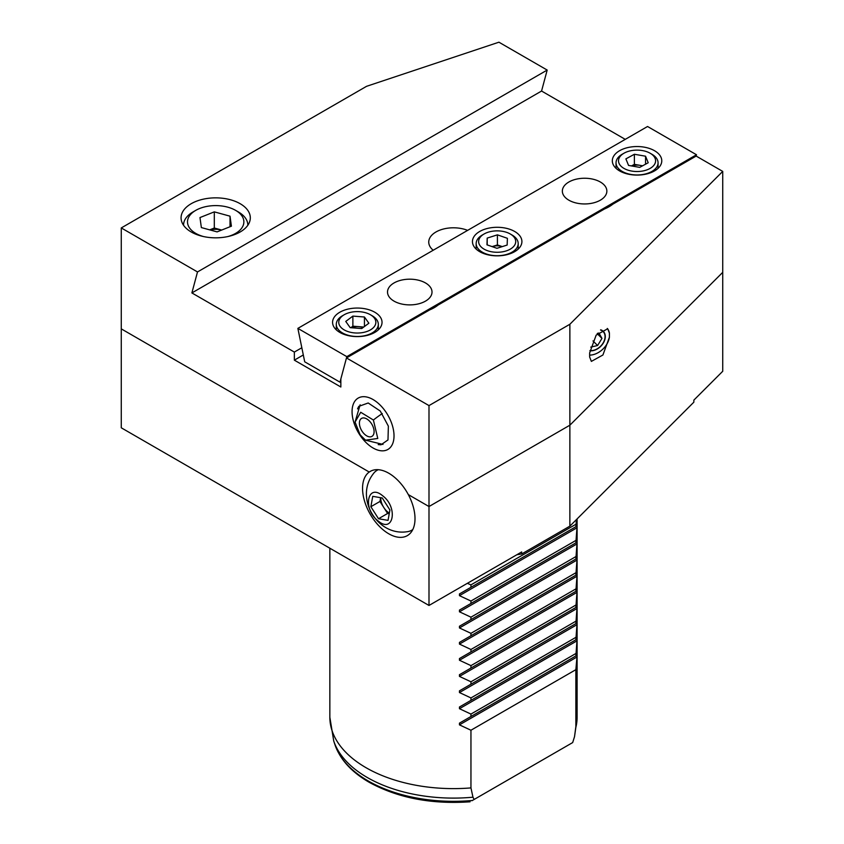<?xml version="1.0" encoding="UTF-8"?>
<svg xmlns="http://www.w3.org/2000/svg" width="844" height="844" viewBox="0 0 844 844"><rect width="100%" height="100%" fill="white"/><g stroke="black" fill="none" stroke-linecap="round" stroke-linejoin="round"><path stroke-width="1.27" d="M512.044 235.012L510.293 233.999A18.547 10.708 180 0 1 510.293 249.138A18.547 10.708 180 0 1 484.066 249.138A18.547 10.708 180 0 1 484.066 233.999A18.547 10.708 180 0 1 510.293 233.999L512.044 235.012A21.016 12.132 180 0 1 518.195 243.589A21.016 12.132 180 0 1 512.044 252.166A21.016 12.132 180 0 1 482.325 252.166A21.016 12.132 180 0 1 476.164 243.589A21.016 12.132 180 0 1 482.314 235.012A21.016 12.132 180 0 1 482.325 235.012M497.411 244.929L492.126 246.617A10.096 5.834 180 0 1 492.305 246.553A10.096 5.834 180 0 1 502.233 246.617L497.411 244.929L497.411 234.843L507.392 238.314L507.16 245.045L496.958 248.305L486.967 244.823L487.199 238.092L497.411 234.843M487.199 238.092L487.199 244.897M360.114 434.787L355.06 422.084L360.715 412.262L373.386 420.017L377.785 438.458L365.505 440.178L360.114 434.787M374.092 431.643A10.381 5.992 60 0 1 371.94 436.39A10.381 5.992 60 0 1 363.943 433.605A10.381 5.992 60 0 1 359.407 423.161A10.381 5.992 60 0 1 361.559 418.402A10.381 5.992 60 0 1 369.556 421.188A10.381 5.992 60 0 1 374.092 431.643M425.492 301.129A22.25 12.85 0 0 0 432.012 292.045A22.25 12.85 0 0 0 418.276 280.166A22.25 12.85 0 0 0 394.021 282.951A22.25 12.85 0 0 0 387.512 292.045A22.25 12.85 0 0 0 401.248 303.914A22.25 12.85 0 0 0 425.492 301.129M600.337 200.186A22.25 12.85 0 0 0 606.857 191.103A22.25 12.85 0 0 0 593.121 179.223A22.25 12.85 0 0 0 568.867 182.009A22.25 12.85 0 0 0 562.347 191.103A22.25 12.85 0 0 0 576.083 202.971A22.25 12.85 0 0 0 600.337 200.186M654.533 170.91A24.729 14.274 0 0 0 661.78 160.814A24.729 14.274 0 0 0 646.515 147.626A24.729 14.274 0 0 0 619.57 150.717A24.729 14.274 0 0 0 612.322 160.814A24.729 14.274 0 0 0 627.588 174.001A24.729 14.274 0 0 0 654.533 170.91M514.661 251.66A24.729 14.274 0 0 0 521.909 241.574A24.729 14.274 0 0 0 506.643 228.376A24.729 14.274 0 0 0 479.698 231.478A24.729 14.274 0 0 0 472.45 241.574A24.729 14.274 0 0 0 487.716 254.761A24.729 14.274 0 0 0 514.661 251.66M374.789 332.42A24.729 14.274 0 0 0 382.037 322.324A24.729 14.274 0 0 0 366.771 309.136A24.729 14.274 0 0 0 339.826 312.227A24.729 14.274 0 0 0 332.578 322.324A24.729 14.274 0 0 0 347.844 335.511A24.729 14.274 0 0 0 374.789 332.42M297.869 328.379L647.548 126.495L696.5 154.758L346.821 356.643L297.869 328.379L304.705 361.802L339.984 382.174L346.821 356.643M696.5 154.758L696.152 156.066L612.849 204.153A34.615 19.982 180 0 1 604.61 208.911L438.015 305.095A34.615 19.982 180 0 1 429.765 309.853L346.473 357.951L428.995 405.595L428.995 506.537L569.869 425.207L722.728 272.348L722.728 171.406L696.152 156.066M340.849 381.667L339.984 382.174M576.399 519.619L575.861 526.73L576.958 526.097L576.958 527.806L575.861 542.882L576.958 542.249L576.958 543.958L575.861 559.034L576.958 558.401L576.958 560.11L575.861 575.186L576.958 574.553L576.958 576.262L575.861 591.338L576.958 590.705L576.958 592.414L575.861 607.49L576.958 606.847L576.958 608.566L575.861 623.632L576.958 622.999L576.958 624.718L575.861 639.784L576.958 639.151L576.958 640.87L575.861 655.936L576.958 655.303L576.958 657.022L575.861 669.672L575.861 727.338L574.521 736.685L572.675 742.572L474.138 799.458L472.967 797.2L470.952 787.906L470.952 730.229L459.452 724.859L459.452 723.15L470.952 716.503L470.952 714.077L459.452 708.707L459.452 706.998L470.952 700.351L470.952 697.935L459.452 692.555L459.452 690.846L470.952 684.199L470.952 681.783L459.452 676.403L459.452 674.694L470.952 668.047L470.952 665.631L459.452 660.251L459.452 658.542L470.952 651.895L470.952 649.479L459.452 644.099L459.452 642.389L470.952 635.754L470.952 633.327L459.452 627.957L459.452 626.237L470.952 619.601L470.952 617.175L459.452 611.805L459.452 610.085L470.952 603.449L470.952 601.023L459.452 595.653L459.452 593.933L470.952 587.297L470.952 584.871L467.344 583.32M471.975 800.713L474.138 799.458M362.551 488.37A37.094 21.416 -120 0 0 378.745 525.696A37.094 21.416 -120 0 0 407.325 535.634A37.094 21.416 -120 0 0 415.005 518.649A37.094 21.416 -120 0 0 408.327 494.605L428.995 506.537L428.995 605.464L121.272 427.802L121.272 328.875L369.229 472.039L371.297 470.846L369.229 472.039A37.094 21.416 -120 0 0 362.551 488.37M625.256 139.365L541.563 91.036L547.186 70.063L498.931 42.2L366.549 86.32L121.272 227.933L121.272 328.875L369.229 472.039A37.094 21.416 60 0 1 370.231 471.395A37.094 21.416 60 0 1 408.327 494.605L428.995 506.537L569.869 425.207L569.869 526.15L693.863 402.155L693.863 400.13L722.728 371.276L722.728 272.348L569.869 425.207L569.869 324.265L722.728 171.406M569.869 526.15L521.676 553.97L521.676 551.955L428.995 605.464M521.676 553.97A242.312 139.904 180 0 1 516.802 554.761M470.952 730.229L575.861 669.672M470.952 716.503L575.861 655.936M575.861 653.52L470.952 714.077M470.952 700.351L575.861 639.784M575.861 637.368L470.952 697.935M470.952 684.199L575.861 623.632M575.861 621.216L470.952 681.783M470.952 668.047L575.861 607.49M575.861 605.064L470.952 665.631M470.952 651.895L575.861 591.338M575.861 588.912L470.952 649.479M470.952 635.754L575.861 575.186M575.861 572.759L470.952 633.327M470.952 619.601L575.861 559.034M575.861 556.607L470.952 617.175M470.952 603.449L575.861 542.882M575.861 540.455L470.952 601.023M470.952 587.297L575.861 526.73M575.861 524.303L470.952 584.871M576.958 655.303L459.452 723.15L576.958 655.303M576.958 639.151L459.452 706.998L576.958 639.151M576.958 622.999L459.452 690.846L576.958 622.999M576.958 606.847L459.452 674.694L576.958 606.847M576.958 590.705L459.452 658.542L576.958 590.705M576.958 574.553L459.452 642.389L576.958 574.553M576.958 558.401L459.452 626.237L576.958 558.401M576.958 542.249L459.452 610.085L576.958 542.249M576.958 526.097L459.452 593.933L576.958 526.097M600.527 330.015A12.09 8.556 -45 0 1 605.053 336.64A12.09 8.556 -45 0 1 589.967 350.534M590.747 347.116L597.594 345.523L601.962 338.412L597.204 333.654M601.962 338.412L598.945 333.021L597.415 333.38M597.594 345.523L592.994 340.923M433.204 250.246A24.729 14.274 180 0 1 428.741 242.07A24.729 14.274 180 0 1 442.045 229.41A24.729 14.274 180 0 1 467.629 230.37M352.064 411.65A29.667 17.133 -120 0 0 365.019 441.507A29.667 17.133 -120 0 0 387.881 449.462A29.667 17.133 -120 0 0 394.021 435.873A29.667 17.133 -120 0 0 381.077 406.017A29.667 17.133 -120 0 0 358.204 398.073A29.667 17.133 -120 0 0 352.064 411.65A29.667 17.133 60 0 1 358.204 398.073A29.667 17.133 60 0 1 381.077 406.017A29.667 17.133 60 0 1 394.021 435.873A29.667 17.133 60 0 1 387.881 449.462A29.667 17.133 60 0 1 365.019 441.507A29.667 17.133 60 0 1 352.064 411.65M609.421 333.169L607.691 328.759L596.149 335.152L589.639 352.95L589.639 356.98L591.37 361.39L602.911 354.997L609.421 337.199L609.421 333.169A17.313 12.238 135 0 0 607.321 328.432M600.749 329.825A12.365 8.746 -45 0 1 603.323 331.386A12.365 8.746 -45 0 1 605.285 336.556A12.365 8.746 -45 0 1 589.924 350.766M191.208 231.973A34.615 19.982 180 0 1 181.07 217.836A34.615 19.982 180 0 1 202.444 199.374A34.615 19.982 180 0 1 240.171 203.71A34.615 19.982 180 0 1 250.309 217.836A34.615 19.982 180 0 1 228.935 236.309A34.615 19.982 180 0 1 191.208 231.973M121.272 227.933L197.507 271.947L191.883 292.931L294.345 352.075L294.345 360.156L340.849 387.006L340.849 378.935L346.473 357.951M428.995 405.595L569.869 324.265M294.345 360.156L303.302 354.976M294.345 352.075L301.825 347.76M191.883 292.931L541.563 91.036M197.507 271.947L547.186 70.063M589.639 355.124A17.313 12.238 135 0 0 609.421 337.199M650.165 153.249L651.916 154.252A21.016 12.132 180 0 1 658.067 162.829A21.016 12.132 180 0 1 651.916 171.416A21.016 12.132 180 0 1 629.012 174.043A21.016 12.132 180 0 1 616.036 162.829A21.016 12.132 180 0 1 622.186 154.252A21.016 12.132 180 0 1 622.197 154.252L623.938 153.249A18.547 10.708 180 0 1 650.165 153.249A18.547 10.708 180 0 1 650.165 168.389A18.547 10.708 180 0 1 623.938 168.389A18.547 10.708 180 0 1 623.938 153.249L622.186 154.252M631.692 165.973A10.096 5.834 180 0 1 639.974 165.329A10.096 5.834 180 0 1 642.347 165.941M625.889 158.872L634.382 154.262L645.554 156.203L648.213 162.755L639.72 167.365L628.558 165.424L625.889 158.872M631.481 165.93L634.382 164.358L634.382 154.262M634.382 164.358L642.632 165.793M645.554 156.203L645.554 164.2M412.8 529.536A34.615 19.982 60 0 1 411.756 530.222A34.615 19.982 60 0 1 406.692 531.783C376.857 536.056 354.607 497.643 373.248 473.864A34.615 19.982 60 0 1 377.141 470.266A34.615 19.982 60 0 1 378.249 469.697M389.348 513.12A12.365 7.142 60 0 1 383.777 507.476A12.365 7.142 60 0 1 380.739 498.055A12.365 7.142 60 0 1 380.739 497.717M378.123 520.938C362.477 509.386 367.256 482.662 382.659 495.776C398.294 507.328 393.515 534.052 378.123 520.938M388.04 520.379L378.513 518.733L370.864 506.716L372.731 496.335L382.258 497.981L389.917 509.998L388.04 520.379M378.513 518.733L387.607 513.479L379.958 501.463L370.864 506.716M389.232 513.764L387.607 513.479M379.958 501.463L380.633 497.696M203.404 236.52A28.19 16.279 180 0 1 195.755 233.387A28.19 16.279 180 0 1 195.755 210.367A28.19 16.279 180 0 1 235.624 210.367L238.419 211.981A32.146 18.557 180 0 1 247.83 225.105A32.146 18.557 180 0 1 247.83 225.264L247.83 225.105M238.419 211.981L235.624 210.367A28.19 16.279 180 0 1 227.975 236.52M210.04 229.958A15.065 8.704 180 0 1 221.708 230.053L214.302 228.017L214.302 211.865L230.022 216.18L231.404 226.192L217.077 231.889L201.357 227.574L199.975 217.562L214.302 211.865M183.549 225.105L183.549 225.264A32.146 18.557 180 0 1 183.549 225.105A32.146 18.557 180 0 1 192.959 211.981L195.755 210.367M230.022 226.741L230.022 216.18M209.671 229.863L214.302 228.017M372.172 315.762L370.421 314.749L372.172 315.762A21.016 12.132 180 0 1 378.323 324.339A21.016 12.132 180 0 1 372.172 332.926A21.016 12.132 180 0 1 342.453 332.926A21.016 12.132 180 0 1 336.292 324.339A21.016 12.132 180 0 1 342.442 315.762A21.016 12.132 180 0 1 342.453 315.762L344.194 314.749A18.547 10.708 180 0 1 370.421 314.749L370.421 314.749A18.547 10.708 180 0 1 370.421 329.898A18.547 10.708 180 0 1 344.194 329.898A18.547 10.708 180 0 1 344.194 314.749M351.283 327.736A10.096 5.834 180 0 1 358.658 326.639A10.096 5.834 180 0 1 363.004 327.609M364.439 316.996L368.87 323.22L361.738 328.548L350.186 327.651L345.755 321.427L352.876 316.099L364.439 316.996L364.439 326.533M352.876 316.099L352.876 326.195L363.764 327.039M350.851 327.704L352.876 326.195M357.571 408.876L358.805 406.365L368.206 402.989L380.285 411.06L388.367 426.157L387.987 439.935L380.992 444.799L378.196 444.609M373.386 420.017A24.729 3.735 -36.2 0 1 382.258 413.549M472.387 800.471A120.639 69.651 0 0 1 368.163 780.932A120.639 69.651 0 0 1 335.015 744.883L333.739 741.032A121.947 70.4 0 0 0 367.245 777.482A121.947 70.4 0 0 0 472.967 797.2M333.739 741.032L329.846 717.242A123.635 71.381 0 0 0 366.053 767.713A123.635 71.381 0 0 0 470.952 787.906M575.861 727.338A123.635 71.381 0 0 0 577.106 717.242L574.521 736.685M459.452 724.859L576.958 657.022M459.452 708.707L576.958 640.87M459.452 692.555L576.958 624.718M459.452 676.403L576.958 608.566M459.452 660.251L576.958 592.414M459.452 644.099L576.958 576.262M459.452 627.957L576.958 560.11M459.452 611.805L576.958 543.958M459.452 595.653L576.958 527.806M358.995 406.407A24.729 18.8 25.9 0 0 358.099 407.589M476.164 249.085L476.164 243.589M518.195 249.085L518.195 243.589M484.066 233.999L482.314 235.012M355.06 422.084L360.124 404.803M383.007 444.429L365.505 440.178M335.015 744.883C340.227 759.642 351.579 772.081 369.071 782.219C397.64 797.939 431.316 804.469 470.087 801.8M577.106 518.912L577.106 717.242M329.846 548.22L329.846 717.242M616.036 168.336L616.036 162.829M658.067 168.336L658.067 162.829M378.133 469.686L377.141 470.266M412.748 529.642L411.756 530.222M336.292 329.846L336.292 324.339M378.323 329.846L378.323 324.339"/></g></svg>
